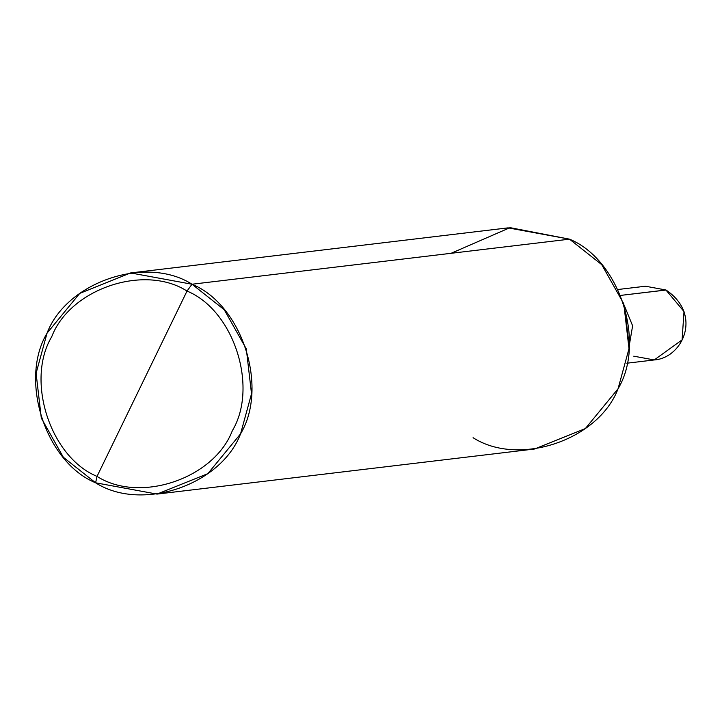 <?xml version="1.0" encoding="UTF-8"?>
<svg xmlns="http://www.w3.org/2000/svg" width="722" height="722" viewBox="0 0 722 722"><rect width="100%" height="100%" fill="white"/><g stroke="black" fill="none" stroke-linecap="round" stroke-linejoin="round"><path stroke-width="1.08" d="M624.422 305.812L632.616 325.803L629.205 345.856L632.616 325.803L624.422 305.812M633.772 356.181L654.24 359.944C682.606 358.067 702.876 314.612 665.964 290L645.441 286.228L665.91 289.991L620.685 295.397L666 290.045M654.24 359.944L682.091 339.872L684.005 311.552L665.91 289.991L684.005 311.552L682.091 339.872L654.24 359.944L626.849 363.22M130.601 272.934L508.089 227.863L569.505 239.162L192.016 284.233C242.041 304.702 268.737 386.992 240.561 433.859C221.04 485.229 141.313 512.142 95.602 482.792L97.028 476.385C139.698 503.776 214.109 478.659 232.331 430.718C258.629 386.974 233.711 310.171 187.016 291.065C233.711 310.171 258.629 386.974 232.331 430.718C214.109 478.659 139.698 503.776 97.028 476.385L187.016 291.065C144.346 263.674 69.944 288.791 51.722 336.732C25.423 380.476 50.341 457.279 97.028 476.385L95.602 482.792C45.576 462.324 18.871 380.034 47.047 333.167C66.577 281.797 146.295 254.884 192.016 284.233L130.601 272.934L79.763 293.376L47.047 333.167L36.1 373.247L41.307 418.11L63.374 457.288L95.602 482.792L157.008 494.092L207.855 473.65L240.561 433.859L251.518 393.779L246.31 348.916L224.244 309.738L192.016 284.233L187.016 291.065L97.028 476.385C50.341 457.279 25.423 380.476 51.722 336.732C69.944 288.791 144.346 263.674 187.016 291.065L192.016 284.233L569.505 239.162L510.048 227.647L451.07 253.305M629.205 345.811L624.431 305.866L629.205 345.811M473.091 437.712C518.802 467.062 598.529 440.149 618.05 388.788C646.226 341.912 619.53 259.631 569.505 239.162L601.733 264.658L623.799 303.836L628.997 348.708L618.05 388.788L585.343 428.579L534.497 449.012L157.008 494.092M665.964 290L645.441 286.228L618.05 289.495"/></g></svg>
